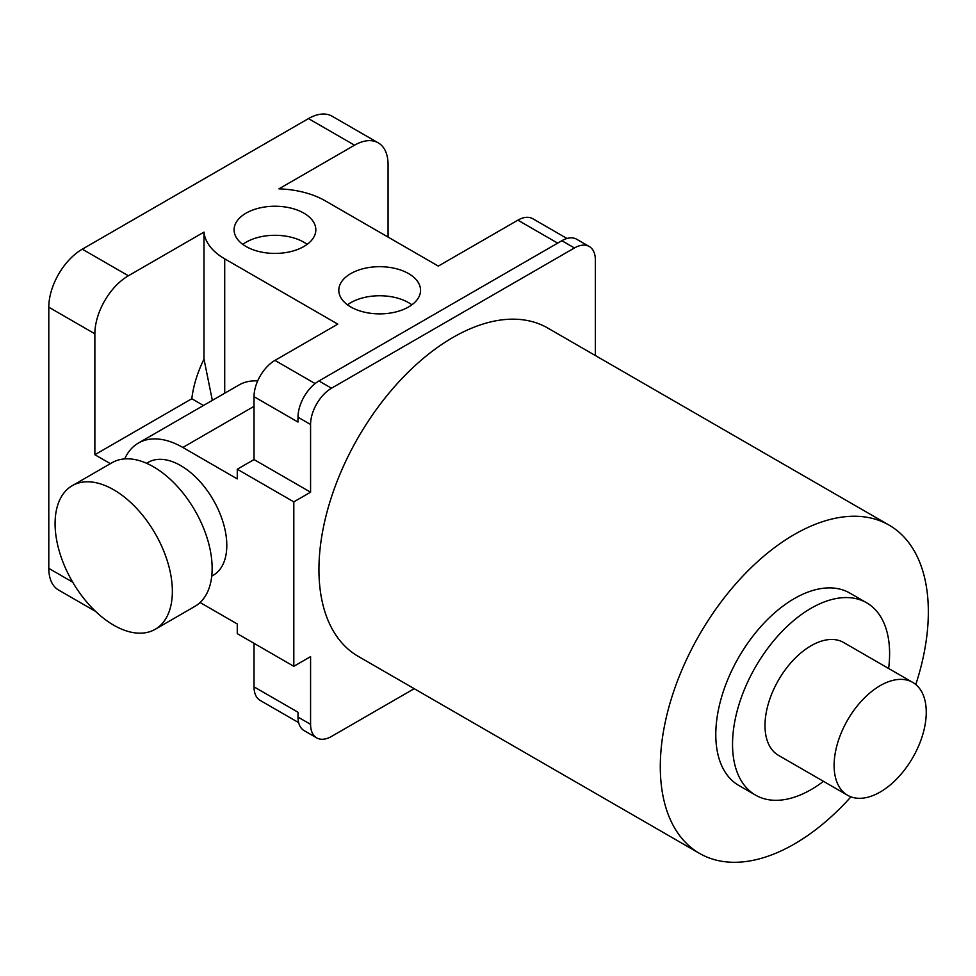 <?xml version="1.0" encoding="UTF-8"?>
<svg xmlns="http://www.w3.org/2000/svg" width="976" height="976" viewBox="0 0 976 976"><rect width="100%" height="100%" fill="white"/><g stroke="black" fill="none" stroke-linecap="round" stroke-linejoin="round"><path stroke-width="1.46" d="M303.865 213.146A40.87 23.595 0 0 0 259.323 208.034A40.87 23.595 0 0 0 234.094 229.824A40.87 23.595 0 0 0 246.074 246.513A40.87 23.595 0 0 0 290.604 251.625A40.87 23.595 0 0 0 315.834 229.824A40.87 23.595 0 0 0 303.865 213.146M307.172 244.366A40.87 23.595 0 0 0 303.865 242.207A40.87 23.595 0 0 0 242.768 244.366M408.578 273.597A40.87 23.595 0 0 0 364.036 268.485A40.87 23.595 0 0 0 338.806 290.287A40.87 23.595 0 0 0 350.774 306.964A40.87 23.595 0 0 0 395.317 312.076A40.87 23.595 0 0 0 420.546 290.287A40.87 23.595 0 0 0 408.578 273.597M411.872 304.817A40.87 23.595 0 0 0 408.578 302.658A40.87 23.595 0 0 0 347.48 304.817M113.716 625.189A82.923 47.873 -120 0 0 155.184 629.3A82.923 47.873 -120 0 0 167.896 562.847A82.923 47.873 -120 0 0 113.716 489.781A82.923 47.873 -120 0 0 72.261 485.67A82.923 47.873 -120 0 0 59.548 552.123A82.923 47.873 -120 0 0 113.716 625.189M155.184 629.3L194.968 606.328A82.923 47.873 -120 0 0 207.681 539.874A82.923 47.873 -120 0 0 153.513 466.809A82.923 47.873 -120 0 0 112.045 462.697L72.261 485.67M211.731 576.133L213.305 575.218A65.16 37.613 -120 0 0 223.297 523.014A65.16 37.613 -120 0 0 180.731 465.601A65.16 37.613 -120 0 0 148.157 462.368L146.583 463.283M912.755 682.419L843.654 642.513A65.16 37.613 120 0 0 811.068 645.746A65.16 37.613 120 0 0 768.502 703.159A65.16 37.613 120 0 0 778.494 755.363L847.607 795.269A65.16 37.613 120 0 0 880.181 792.036A65.16 37.613 120 0 0 922.747 734.623A65.16 37.613 120 0 0 912.755 682.419A65.16 37.613 120 0 0 880.181 685.64A65.16 37.613 120 0 0 837.615 743.053A65.16 37.613 120 0 0 847.607 795.269M888.624 668.475A111.057 64.123 120 0 0 866.603 602.765L849.852 593.091A111.057 64.123 120 0 0 794.318 598.593A111.057 64.123 120 0 0 721.764 696.461A111.057 64.123 120 0 0 738.795 785.448L755.546 795.123A111.057 64.123 120 0 0 811.068 789.621A111.057 64.123 120 0 0 823.463 781.337M866.603 602.765A111.057 64.123 120 0 0 811.068 608.268A111.057 64.123 120 0 0 738.515 706.124A111.057 64.123 120 0 0 755.546 795.123M915.793 684.53A189.539 109.434 120 0 0 889.087 525.125A189.539 109.434 120 0 0 794.318 534.506A189.539 109.434 120 0 0 670.5 701.537A189.539 109.434 120 0 0 699.548 853.414A189.539 109.434 120 0 0 794.318 844.033A189.539 109.434 120 0 0 850.95 796.843M889.087 525.125L547.743 328.046A189.539 109.434 120 0 0 452.974 337.44A189.539 109.434 120 0 0 329.144 504.458A189.539 109.434 120 0 0 358.204 656.348L699.548 853.414M595.372 355.545L595.372 260.055A29.622 17.104 120 0 0 589.236 246.501A29.622 17.104 120 0 0 574.437 247.965L331.511 388.216A29.622 17.104 120 0 0 310.575 424.487L310.575 492.197L293.813 501.871L237.278 469.224L254.028 459.55L254.028 396.683A29.622 17.104 -60 0 1 274.964 360.4L337.794 324.13L224.712 258.847A71.077 41.041 180 0 1 203.996 232.117L203.996 359.156L212.341 400.367M124.708 458.903A88.853 51.301 60 0 1 138.397 443.055A88.853 51.301 60 0 1 182.829 447.459L237.278 478.899L237.278 469.224M293.813 501.871L293.813 666.303L237.278 633.656L237.278 623.981L200.104 602.521M203.996 359.156A82.923 47.873 120 0 0 191.808 398.745L203.472 405.491M257.676 380.933A88.853 51.301 -120 0 0 238.925 385.02L138.397 443.055M566.995 238.486L532.701 218.685A29.622 17.104 -60 0 0 517.89 220.161L438.309 266.094L325.228 200.812A71.077 41.041 180 0 0 278.929 188.856L354.544 145.192A47.385 27.352 -60 0 1 378.237 142.85A47.385 27.352 -60 0 1 388.058 164.541L388.058 237.083M110.373 463.661L94.867 454.718L191.808 398.745M94.867 454.718L94.867 333.804A47.385 27.352 -60 0 1 128.381 275.769L203.996 232.117M298.644 722.63L260.165 700.414A29.622 17.104 -60 0 1 254.028 686.86L254.028 643.33M254.028 686.86L298.009 712.248L298.009 717.079A29.622 17.104 120 0 0 304.134 730.634L316.7 737.893A29.622 17.104 120 0 0 331.511 736.429L414.214 688.678M589.236 246.501L576.682 239.242A29.622 17.104 120 0 0 561.871 240.706L318.945 380.957A29.622 17.104 120 0 0 298.009 417.228L298.009 422.071L254.028 396.683M293.813 666.303L310.575 656.628L310.575 724.338A29.622 17.104 120 0 0 316.7 737.893M310.575 492.197L254.028 459.55M95.587 611.403L58.609 590.053A47.385 27.352 -60 0 1 48.8 568.361L48.8 307.208A47.385 27.352 -60 0 1 82.301 249.173L308.477 118.596A47.385 27.352 -60 0 1 332.169 116.254L378.237 142.85M224.712 258.847L224.712 393.23M182.829 447.459L254.028 406.345M574.437 247.965L561.871 240.706M331.511 388.216L318.945 380.957M310.575 424.487L298.009 417.228M310.575 724.338L298.009 717.079M274.964 360.4L315.114 383.58M354.544 145.192L308.477 118.596M128.381 275.769L82.301 249.173M517.89 220.161L557.674 243.134M94.867 333.804L48.8 307.208M72.688 582.16L48.8 568.361"/></g></svg>
